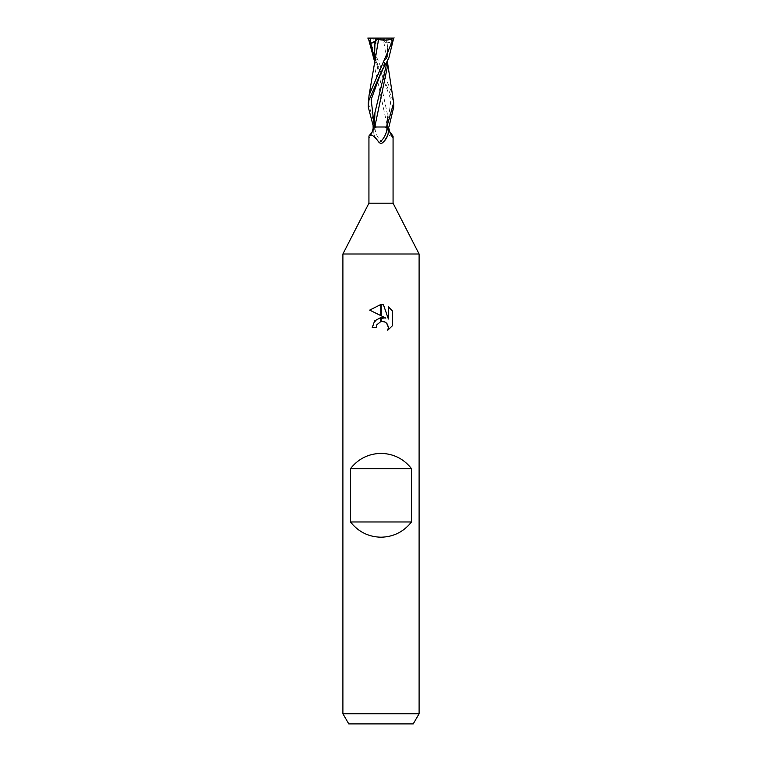 <?xml version="1.0" encoding="UTF-8"?>
<svg xmlns="http://www.w3.org/2000/svg" width="762" height="762" viewBox="0 0 762 762"><rect width="100%" height="100%" fill="white"/><g stroke="black" fill="none" stroke-linecap="round" stroke-linejoin="round"><path stroke-width="0.57" stroke-dasharray="3.81 2.86" d="M393.068 203.197L368.932 203.197M385.353 126.997L376.647 126.997L374.971 128.254C373.799 129.369 373.475 131.378 373.99 134.274A13.773 8.258 65.2 0 0 379.838 143.018L381 143.561L382.819 142.618C387.734 135.693 391.154 133.54 393.059 136.169M419.1 254.003L342.9 254.003L419.1 254.003M413.233 723.9L348.767 723.9M419.1 713.737L342.9 713.737M376.647 325.288L376.885 324.755M392.325 325.841L392.325 310.81M369.684 310.115L385.848 318.087L376.523 319.221L372.237 327.517L376.238 327.517M381.219 321.488A6.086 6.086 0 0 0 380.781 321.593L382.324 321.393M385.296 322.164L387.372 324.079M388.391 306.838L388.391 319.021L383.457 304.8M387.458 126.997A13.821 8.287 65.2 0 0 389.906 132.293M374.971 128.254A13.116 7.868 65.2 0 0 382.819 142.618M373.99 134.274C374.923 137.836 376.876 140.751 379.838 143.018M376.647 126.997L389.239 126.997M374.323 121.853L374.313 126.997L375.666 126.997L374.38 126.997M374.542 126.997A13.821 8.287 -65.2 0 1 368.941 136.169M368.932 136.436L369.465 137.512L372.304 131.674M394.211 38.1L368.417 38.1L392.916 95.183M393.697 107.185L393.106 100.451L381 72.647L374.304 60.55M383.619 39.529C376.628 40.643 371.38 40.1 367.875 37.9M387.696 65.427L383.438 39.567M379.647 126.997L374.761 126.997M391.144 38.1L392.125 43.834L391.192 43.453C388.639 42.377 387.258 42.377 387.048 43.463L386.305 43.615L386.277 38.872L383.229 38.1M386.344 38.843L383.219 39.595M381.067 72.523L384.334 64.837L386.686 56.321C387.506 49.73 387.62 45.434 387.048 43.463L387.677 52.768L387.191 61.551M374.313 126.606L374.456 126.997A19.079 11.449 -65.2 0 1 372.189 132.036M374.418 61.96L374.304 65.77L387.544 126.997A19.079 11.449 65.2 0 0 389.811 132.036M368.303 103.013L375.199 126.997M374.323 52.768L387.048 112.566L387.677 121.853L387.22 126.997M375.714 40.824L381 38.1L378.771 38.1L381 38.1L386.305 43.615M392.125 43.834L381 38.1L375.695 43.615M391.192 43.453L381.076 72.514M374.313 57.512L380.933 72.523L390.877 99.765L387.544 126.997M386.334 126.997L392.535 137.512M387.62 126.997L389.696 131.674M375.666 126.997L369.465 137.512M387.563 61.712L387.696 63.703M387.677 52.768L387.696 60.55M375.628 126.997C374.494 119.977 374.275 115.167 374.952 112.566M380.933 72.523L377.666 64.837L375.314 56.321C374.494 49.73 374.38 45.434 374.952 43.463M386.372 126.997C387.506 119.977 387.725 115.167 387.048 112.566M374.304 63.703L374.304 65.761M387.677 121.853L387.687 126.997"/><path stroke-width="1.14" d="M381 203.197L393.068 203.197L419.1 254.003L419.1 713.737L342.9 713.737L342.9 254.003L419.1 254.003L342.9 254.003L368.932 203.197L381 203.197M389.696 131.674L393.059 136.169L392.535 137.512L389.811 132.036L388.496 126.997M368.941 136.169L369.294 135.379C371.408 133.54 373.113 130.75 374.38 126.997L385.353 126.997L387.029 128.254C388.201 129.369 388.525 131.378 388.01 134.274C387.077 137.836 385.124 140.751 382.162 143.018L381 143.561L379.181 142.618C374.266 135.693 370.846 133.54 368.941 136.169L368.932 203.197M342.9 713.737L348.767 723.9L413.233 723.9L419.1 713.737M381 453.39C393.544 453.704 403.698 458.791 411.48 468.63L411.48 521.97C403.698 531.809 393.544 536.896 381 537.21C368.456 536.896 358.302 531.809 350.52 521.97L350.52 468.63C358.302 458.791 368.456 453.704 381 453.39M385.848 318.087L381.219 315.801L381.219 304.543L383.457 304.8L388.391 319.021L388.391 306.838L392.316 310.81L392.325 325.841L387.763 330.194L388.41 327.479L386.629 323.174L384.658 321.85L381.219 321.488L381.219 317.468L385.848 318.087M376.238 327.517L372.237 327.517L374.647 320.916L380.781 317.535L380.781 321.593L376.885 324.755L376.238 327.517L376.647 325.288M387.372 324.079L388.41 327.479L387.772 330.194L392.316 325.841M380.781 304.533L380.781 315.592L369.684 310.115L380.781 304.533L369.684 310.115M376.885 324.755L380.743 321.602M382.324 321.393L385.296 322.164M392.316 310.81L388.391 306.848M383.457 304.8L381.219 304.543M389.906 132.293A13.821 8.287 65.2 0 0 393.059 136.169M372.189 132.036L373.504 126.997L374.313 126.997L374.952 112.566L387.191 61.551M387.029 128.254A13.116 7.868 -65.2 0 1 379.181 142.618M388.01 134.274A13.773 8.258 -65.2 0 1 382.162 143.018M350.52 521.97L411.48 521.97M350.52 468.63L411.48 468.63M387.696 63.703L393.697 102.775L386.801 126.997L388.925 126.997L393.697 107.185L393.697 103.07M373.504 126.997L368.303 107.185L368.894 100.451L381 72.647L388.763 58.274L393.697 38.1L369.084 95.183L368.303 103.013M374.761 126.997L387.696 65.427M386.801 126.997L379.647 126.997M374.828 126.997L372.761 126.997M378.504 39.557C385.467 40.634 390.677 40.081 394.125 37.9M378.562 39.567L369.084 95.183M367.789 38.1L370.856 38.1L369.875 43.834L370.808 43.453C373.361 42.377 374.742 42.377 374.952 43.463L374.304 63.703M374.304 60.55L368.303 38.1M375.656 38.843L378.666 39.576M374.952 43.463L375.695 43.615L375.723 38.872L378.771 38.1L393.583 38.1M370.856 38.1L378.771 38.1M369.875 43.834L375.714 40.824M381.067 72.523L371.161 99.565L374.313 126.606M370.808 43.453L374.313 57.512M393.068 136.436L393.068 203.197M387.696 60.55L387.696 65.665M368.303 107.185L368.303 102.775"/></g></svg>
